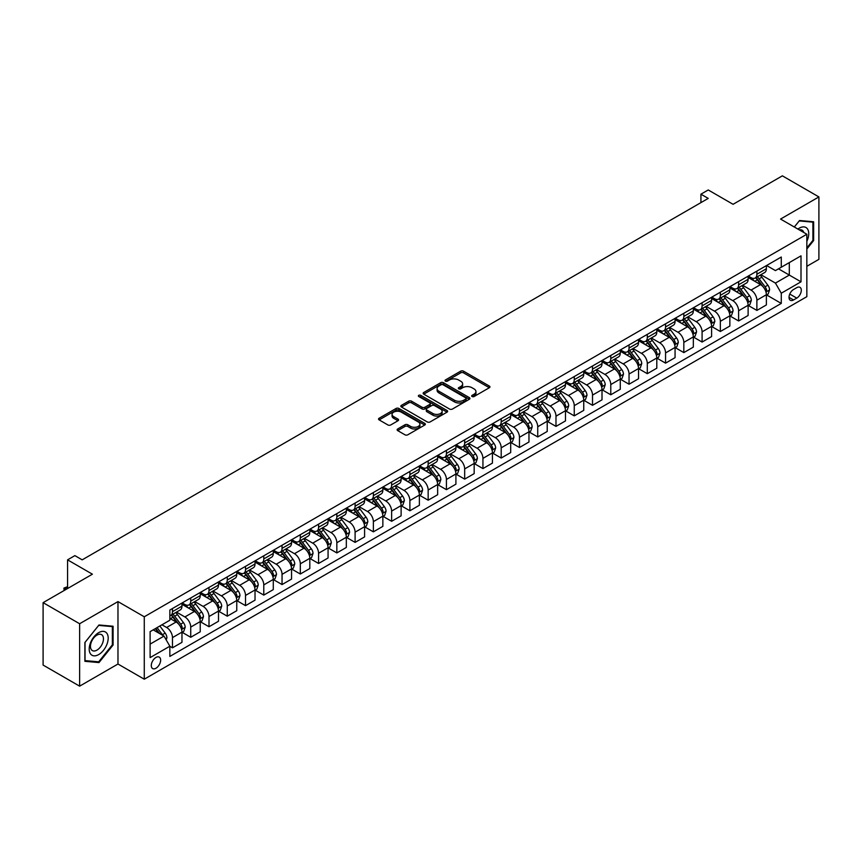<?xml version="1.0" encoding="UTF-8"?>
<svg xmlns="http://www.w3.org/2000/svg" width="862" height="862" viewBox="0 0 862 862"><rect width="100%" height="100%" fill="white"/><g stroke="black" fill="none" stroke-linecap="round" stroke-linejoin="round"><path stroke-width="1.29" d="M472.096 396.52A1.422 0.819 0 0 0 474.1 396.52L489.336 387.728A2.026 1.174 0 0 0 489.939 386.898A2.026 1.174 0 0 0 489.336 386.068L463.53 371.166A2.026 1.174 0 0 0 460.664 371.166L445.417 379.97A1.422 0.819 0 0 0 445.007 380.541A1.422 0.819 0 0 0 445.417 381.123A1.422 0.819 0 0 0 447.432 381.123L449.404 379.991A6.487 3.75 0 0 1 458.584 379.991L460.728 381.23A6.487 3.75 0 0 1 462.635 383.881A6.487 3.75 0 0 1 460.728 386.532L458.756 387.663A1.422 0.819 0 0 0 458.347 388.245A1.422 0.819 0 0 0 458.756 388.827A1.422 0.819 0 0 0 460.771 388.827L462.743 387.684A6.487 3.75 0 0 1 471.913 387.684L474.068 388.924A6.487 3.75 0 0 1 475.964 391.574A6.487 3.75 0 0 1 474.068 394.225L472.096 395.367A1.422 0.819 0 0 0 471.676 395.949A1.422 0.819 0 0 0 472.096 396.52L472.096 395.367M155.968 668.233A6.616 3.814 120 0 0 160.278 662.415A6.616 3.814 120 0 0 159.265 657.113A6.616 3.814 120 0 0 155.968 657.437A6.616 3.814 120 0 0 151.647 663.266A6.616 3.814 120 0 0 152.66 668.567A6.616 3.814 120 0 0 155.968 668.233M397.705 428.964A2.026 1.174 0 0 0 397.113 429.793A2.026 1.174 0 0 0 397.705 430.612L404.946 434.793A2.026 1.174 0 0 0 407.812 434.793L424.74 425.031A2.026 1.174 0 0 0 425.332 424.201A2.026 1.174 0 0 0 424.74 423.371L398.923 408.469A2.026 1.174 0 0 0 396.057 408.469L379.129 418.242A2.026 1.174 0 0 0 378.537 419.061A2.026 1.174 0 0 0 379.129 419.891L387.878 424.944A2.026 1.174 0 0 0 390.745 424.944L397.985 420.764A2.026 1.174 0 0 0 398.578 419.934A2.026 1.174 0 0 0 397.985 419.104L393.654 416.605A5.42 3.136 0 0 1 392.059 414.385A5.42 3.136 0 0 1 395.41 411.497A5.42 3.136 0 0 1 401.326 412.176L418.318 421.981A5.42 3.136 0 0 1 419.902 424.201A5.42 3.136 0 0 1 416.561 427.089A5.42 3.136 0 0 1 410.646 426.41L407.812 424.783A2.026 1.174 0 0 0 404.946 424.783L397.705 428.964L397.705 430.612L404.946 426.464L404.946 424.783M806.843 266.304L818.9 259.343L818.9 196.924L782.373 175.837L733.066 204.305L708.23 189.963L700.925 194.187L708.23 198.4L82.181 559.847L74.875 555.624L67.57 559.847L67.57 588.53M79.627 623.743L79.627 686.163L117.975 664.02L117.975 601.601L79.627 623.743L43.1 602.657L92.406 574.189L67.57 559.847M117.975 601.601L144.277 616.783L806.843 234.248L806.843 296.668L144.277 679.202L144.277 616.783M818.9 196.924L780.552 219.067L806.843 234.248M449.544 409.051A2.026 1.174 0 0 0 452.41 409.051L469.337 399.278A2.026 1.174 0 0 0 469.93 398.449A2.026 1.174 0 0 0 469.337 397.619L443.521 382.717A2.026 1.174 0 0 0 440.654 382.717L423.727 392.49A2.026 1.174 0 0 0 423.134 393.32A2.026 1.174 0 0 0 423.727 394.139L449.544 409.051M419.352 396.832A1.422 0.819 0 0 1 420.796 397.026L420.796 395.346L447.033 410.495A2.026 1.174 0 0 1 447.626 411.325A2.026 1.174 0 0 1 447.033 412.155L430.116 421.927A2.026 1.174 0 0 1 427.24 421.927L401.433 407.015L401.433 405.366A2.026 1.174 0 0 0 400.841 406.196A2.026 1.174 0 0 0 401.433 407.015M401.433 405.366L408.674 401.186A2.026 1.174 0 0 1 411.54 401.186L422.014 407.23A2.026 1.174 0 0 0 424.88 407.23L429.685 404.45A2.026 1.174 0 0 0 430.278 403.621A2.026 1.174 0 0 0 429.685 402.791L418.781 396.498A1.422 0.819 0 0 1 418.372 395.927A1.422 0.819 0 0 1 419.244 395.162A1.422 0.819 0 0 1 420.796 395.346M79.627 686.163L43.1 665.076L43.1 602.657M796.768 287.649L793.546 289.503A6.4 3.696 120 0 0 789.366 295.149A6.4 3.696 120 0 0 790.346 300.278A6.4 3.696 120 0 0 793.546 299.965L796.768 298.101A6.4 3.696 120 0 0 800.949 292.466A6.4 3.696 120 0 0 799.968 287.326A6.4 3.696 120 0 0 796.768 287.649M766.598 265.507L775.434 270.603L781.274 267.231L781.274 257.027L169.846 610.037L169.846 620.241L150.117 631.63L150.117 657.609L169.846 646.22L169.846 656.424L781.274 303.424L781.274 293.209L775.434 283.092L760.909 274.709M781.274 267.231L801.003 255.842L801.003 281.82L781.274 293.209M117.975 664.02L144.277 679.202M700.925 194.187L700.925 202.624M778.505 268.836L789.312 275.075L789.312 262.598L801.003 255.842M775.434 283.092L789.312 275.075L801.003 281.82M150.117 644.108L163.995 636.102L153.188 629.853M169.846 646.306L172.475 647.825L172.475 637.621A8.264 4.773 -120 0 0 166.625 627.493L161.948 624.799M172.475 647.825L181.968 642.341L181.968 632.137A8.264 4.773 -120 0 0 176.128 622.008L169.846 618.388M182.184 632.342L190.739 637.277L190.739 627.073A8.264 4.773 -120 0 0 184.888 616.955L176.505 612.106M190.739 637.277L200.232 631.803L200.232 621.588A8.264 4.773 -120 0 0 194.392 611.47L181.968 604.294M200.447 621.804L209.003 626.739L209.003 616.535A8.264 4.773 -120 0 0 203.152 606.406L194.758 601.568M209.003 626.739L218.495 621.254L218.495 611.05A8.264 4.773 -120 0 0 212.655 600.922L200.232 593.756M218.711 611.255L227.266 616.19L227.266 605.986A8.264 4.773 -120 0 0 221.415 595.868L213.022 591.02M227.266 616.19L236.759 610.705L236.759 600.502A8.264 4.773 -120 0 0 230.919 590.384L218.495 583.208M236.975 600.717L245.519 605.652L245.519 595.437A8.264 4.773 -120 0 0 239.679 585.32L231.285 580.471M245.519 605.652L255.023 600.167L255.023 589.964A8.264 4.773 -120 0 0 249.172 579.835L236.759 572.67M255.238 590.168L263.783 595.103L263.783 584.899A8.264 4.773 -120 0 0 257.943 574.782L249.549 569.933M263.783 595.103L273.286 589.619L273.286 579.415A8.264 4.773 -120 0 0 267.435 569.297L255.023 562.121M273.502 579.63L282.046 584.565L282.046 574.351A8.264 4.773 -120 0 0 276.206 564.233L267.813 559.384M282.046 584.565L291.55 579.081L291.55 568.877A8.264 4.773 -120 0 0 285.699 558.748L273.286 551.583M291.765 569.082L300.31 574.017L300.31 563.813A8.264 4.773 -120 0 0 294.47 553.684L286.076 548.846M300.31 574.017L309.814 568.532L309.814 558.328A8.264 4.773 -120 0 0 303.963 548.21L291.55 541.034M310.029 558.544L318.574 563.479L318.574 553.264A8.264 4.773 -120 0 0 312.734 543.146L304.34 538.297M318.574 563.479L328.066 557.994L328.066 547.779A8.264 4.773 -120 0 0 322.226 537.662L309.814 530.496M328.293 547.995L336.837 552.93L336.837 542.726A8.264 4.773 -120 0 0 330.997 532.597L322.603 527.76M336.837 552.93L346.33 547.445L346.33 537.241A8.264 4.773 -120 0 0 340.49 527.113L328.066 519.948M346.556 537.446L355.101 542.381L355.101 532.177A8.264 4.773 -120 0 0 349.261 522.06L340.867 517.211M355.101 542.381L364.594 536.907L364.594 526.693A8.264 4.773 -120 0 0 358.754 516.575L346.33 509.41M364.82 526.908L373.365 531.843L373.365 521.639A8.264 4.773 -120 0 0 367.514 511.511L359.131 506.673M373.365 531.843L382.857 526.359L382.857 516.155A8.264 4.773 -120 0 0 377.017 506.026L364.594 498.861M383.084 516.36L391.628 521.294L391.628 511.091A8.264 4.773 -120 0 0 385.777 500.973L377.394 496.124M391.628 521.294L401.121 515.81L401.121 505.606A8.264 4.773 -120 0 0 395.281 495.488L382.857 488.312M401.336 505.822L409.892 510.757L409.892 500.553A8.264 4.773 -120 0 0 404.041 490.424L395.658 485.586M409.892 510.757L419.385 505.272L419.385 495.068A8.264 4.773 -120 0 0 413.544 484.94L401.121 477.774M419.6 495.273L428.155 500.208L428.155 490.004A8.264 4.773 -120 0 0 422.305 479.886L413.911 475.037M428.155 500.208L437.648 494.723L437.648 484.519A8.264 4.773 -120 0 0 431.808 474.402L419.385 467.226M437.864 484.735L446.419 489.67L446.419 479.455A8.264 4.773 -120 0 0 440.568 469.337L432.174 464.489M446.419 489.67L455.912 484.185L455.912 473.981A8.264 4.773 -120 0 0 450.061 463.853L437.648 456.688M456.127 474.186L464.672 479.121L464.672 468.917A8.264 4.773 -120 0 0 458.832 458.789L450.438 453.951M464.672 479.121L474.175 473.637L474.175 463.433A8.264 4.773 -120 0 0 468.325 453.315L455.912 446.139M474.391 463.648L482.935 468.583L482.935 458.368A8.264 4.773 -120 0 0 477.095 448.251L468.702 443.402M482.935 468.583L492.439 463.099L492.439 452.884A8.264 4.773 -120 0 0 486.588 442.766L474.175 435.601M492.655 453.1L501.199 458.034L501.199 447.831A8.264 4.773 -120 0 0 495.359 437.702L486.965 432.864M501.199 458.034L510.703 452.55L510.703 442.346A8.264 4.773 -120 0 0 504.852 432.228L492.439 425.052M510.918 442.562L519.463 447.486L519.463 437.282A8.264 4.773 -120 0 0 513.623 427.164L505.229 422.315M519.463 447.486L528.966 442.012L528.966 431.797A8.264 4.773 -120 0 0 523.115 421.68L510.703 414.514M529.182 432.013L537.726 436.948L537.726 426.744A8.264 4.773 -120 0 0 531.886 416.615L523.493 411.777M537.726 436.948L547.219 431.463L547.219 421.259A8.264 4.773 -120 0 0 541.379 411.131L528.966 403.966M547.445 421.464L555.99 426.399L555.99 416.195A8.264 4.773 -120 0 0 550.15 406.077L541.756 401.229M555.99 426.399L565.483 420.925L565.483 410.711A8.264 4.773 -120 0 0 559.643 400.593L547.219 393.417M565.709 410.926L574.254 415.861L574.254 405.657A8.264 4.773 -120 0 0 568.414 395.529L560.02 390.691M574.254 415.861L583.746 410.377L583.746 400.173A8.264 4.773 -120 0 0 577.906 390.044L565.483 382.879M583.973 400.377L592.517 405.312L592.517 395.108A8.264 4.773 -120 0 0 586.666 384.991L578.283 380.142M592.517 405.312L602.01 399.828L602.01 389.624A8.264 4.773 -120 0 0 596.17 379.506L583.746 372.33M602.236 389.839L610.781 394.774L610.781 384.56A8.264 4.773 -120 0 0 604.93 374.442L596.547 369.593M610.781 394.774L620.274 389.29L620.274 379.086A8.264 4.773 -120 0 0 614.434 368.958L602.01 361.792M620.489 379.291L629.044 384.226L629.044 374.022A8.264 4.773 -120 0 0 623.194 363.904L614.811 359.055M629.044 384.226L638.537 378.741L638.537 368.537A8.264 4.773 -120 0 0 632.697 358.42L620.274 351.243M638.753 368.753L647.308 373.688L647.308 363.473A8.264 4.773 -120 0 0 641.457 353.355L633.064 348.507M647.308 373.688L656.801 368.203L656.801 357.999A8.264 4.773 -120 0 0 650.961 347.871L638.537 340.705M657.016 358.204L665.561 363.139L665.561 352.935A8.264 4.773 -120 0 0 659.721 342.807L651.327 337.969M665.561 363.139L675.065 357.655L675.065 347.451A8.264 4.773 -120 0 0 669.214 337.333L656.801 330.157M675.28 347.666L683.825 352.601L683.825 342.386A8.264 4.773 -120 0 0 677.985 332.269L669.591 327.42M683.825 352.601L693.328 347.117L693.328 336.902A8.264 4.773 -120 0 0 687.477 326.784L675.065 319.619M693.544 337.117L702.088 342.052L702.088 331.848A8.264 4.773 -120 0 0 696.248 321.72L687.854 316.882M702.088 342.052L711.592 336.568L711.592 326.364A8.264 4.773 -120 0 0 705.741 316.235L693.328 309.07M711.807 326.569L720.352 331.504L720.352 321.3A8.264 4.773 -120 0 0 714.512 311.182L706.118 306.333M720.352 331.504L729.855 326.03L729.855 315.815A8.264 4.773 -120 0 0 724.005 305.698L711.592 298.532M730.071 316.031L738.615 320.966L738.615 310.762A8.264 4.773 -120 0 0 732.775 300.633L724.382 295.795M738.615 320.966L748.119 315.481L748.119 305.277A8.264 4.773 -120 0 0 742.268 295.149L729.855 287.983M748.335 305.482L756.879 310.417L756.879 300.213A8.264 4.773 -120 0 0 751.039 290.095L742.645 285.247M756.879 310.417L766.372 304.932L766.372 294.729A8.264 4.773 -120 0 0 760.532 284.611L748.119 277.435M748.335 276.045L751.039 277.607A8.264 4.773 -120 0 0 755.166 278.017A8.264 4.773 -120 0 0 756.879 274.235L756.879 271.11M730.071 286.593L732.775 288.156A8.264 4.773 -120 0 0 736.902 288.565A8.264 4.773 -120 0 0 738.615 284.772L738.615 281.658M711.807 297.131L714.512 298.694A8.264 4.773 -120 0 0 718.639 299.103A8.264 4.773 -120 0 0 720.352 295.321L720.352 292.196M693.544 307.68L696.248 309.242A8.264 4.773 -120 0 0 700.375 309.652A8.264 4.773 -120 0 0 702.088 305.87L702.088 302.745M675.28 318.218L677.985 319.78A8.264 4.773 -120 0 0 682.122 320.19A8.264 4.773 -120 0 0 683.825 316.408L683.825 313.283M657.016 328.767L659.721 330.329A8.264 4.773 -120 0 0 663.859 330.739A8.264 4.773 -120 0 0 665.561 326.957L665.561 323.832M638.753 339.316L641.457 340.867A8.264 4.773 -120 0 0 645.595 341.277A8.264 4.773 -120 0 0 647.308 337.495L647.308 334.381M620.489 349.853L623.194 351.416A8.264 4.773 -120 0 0 627.331 351.825A8.264 4.773 -120 0 0 629.044 348.043L629.044 344.919M602.236 360.402L604.93 361.954A8.264 4.773 -120 0 0 609.068 362.363A8.264 4.773 -120 0 0 610.781 358.581L610.781 355.467M583.973 370.94L586.666 372.503A8.264 4.773 -120 0 0 590.804 372.912A8.264 4.773 -120 0 0 592.517 369.13L592.517 366.005M565.709 381.489L568.414 383.051A8.264 4.773 -120 0 0 572.54 383.461A8.264 4.773 -120 0 0 574.254 379.668L574.254 376.554M547.445 392.027L550.15 393.589A8.264 4.773 -120 0 0 554.277 393.999A8.264 4.773 -120 0 0 555.99 390.217L555.99 387.092M529.182 402.576L531.886 404.138A8.264 4.773 -120 0 0 536.013 404.547A8.264 4.773 -120 0 0 537.726 400.765L537.726 397.641M510.918 413.113L513.623 414.676A8.264 4.773 -120 0 0 517.75 415.085A8.264 4.773 -120 0 0 519.463 411.303L519.463 408.179M492.655 423.662L495.359 425.225A8.264 4.773 -120 0 0 499.486 425.634A8.264 4.773 -120 0 0 501.199 421.852L501.199 418.727M474.391 434.2L477.095 435.763A8.264 4.773 -120 0 0 481.222 436.172A8.264 4.773 -120 0 0 482.935 432.39L482.935 429.265M456.127 444.749L458.832 446.311A8.264 4.773 -120 0 0 462.969 446.721A8.264 4.773 -120 0 0 464.672 442.939L464.672 439.814M437.864 455.298L440.568 456.849A8.264 4.773 -120 0 0 444.706 457.259A8.264 4.773 -120 0 0 446.419 453.477L446.419 450.363M419.6 465.836L422.305 467.398A8.264 4.773 -120 0 0 426.442 467.807A8.264 4.773 -120 0 0 428.155 464.025L428.155 460.901M401.336 476.384L404.041 477.936A8.264 4.773 -120 0 0 408.179 478.345A8.264 4.773 -120 0 0 409.892 474.563L409.892 471.449M383.084 486.922L385.777 488.485A8.264 4.773 -120 0 0 389.915 488.894A8.264 4.773 -120 0 0 391.628 485.112L391.628 481.987M364.82 497.471L367.514 499.033A8.264 4.773 -120 0 0 371.651 499.443A8.264 4.773 -120 0 0 373.365 495.65L373.365 492.536M346.556 508.009L349.261 509.571A8.264 4.773 -120 0 0 353.388 509.981A8.264 4.773 -120 0 0 355.101 506.199L355.101 503.074M328.293 518.558L330.997 520.12A8.264 4.773 -120 0 0 335.124 520.529A8.264 4.773 -120 0 0 336.837 516.747L336.837 513.623M310.029 529.096L312.734 530.658A8.264 4.773 -120 0 0 316.86 531.067A8.264 4.773 -120 0 0 318.574 527.285L318.574 524.161M291.765 539.644L294.47 541.207A8.264 4.773 -120 0 0 298.597 541.616A8.264 4.773 -120 0 0 300.31 537.834L300.31 534.709M273.502 550.193L276.206 551.745A8.264 4.773 -120 0 0 280.333 552.154A8.264 4.773 -120 0 0 282.046 548.372L282.046 545.258M255.238 560.731L257.943 562.293A8.264 4.773 -120 0 0 262.07 562.703A8.264 4.773 -120 0 0 263.783 558.921L263.783 555.796M236.975 571.28L239.679 572.831A8.264 4.773 -120 0 0 243.817 573.241A8.264 4.773 -120 0 0 245.519 569.459L245.519 566.345M218.711 581.818L221.415 583.38A8.264 4.773 -120 0 0 225.553 583.789A8.264 4.773 -120 0 0 227.266 580.007L227.266 576.883M200.447 592.366L203.152 593.929A8.264 4.773 -120 0 0 207.289 594.338A8.264 4.773 -120 0 0 209.003 590.545L209.003 587.431M182.184 602.904L184.888 604.467A8.264 4.773 -120 0 0 189.026 604.876A8.264 4.773 -120 0 0 190.739 601.094L190.739 597.969M766.598 294.944L781.274 303.424M755.166 278.017L764.669 272.532A8.264 4.773 -120 0 0 766.372 268.75L766.372 265.625M736.902 288.565L746.406 283.081A8.264 4.773 -120 0 0 748.119 279.299L748.119 276.174M718.639 299.103L728.142 293.619A8.264 4.773 -120 0 0 729.855 289.837L729.855 286.712M700.375 309.652L709.879 304.167A8.264 4.773 -120 0 0 711.592 300.385L711.592 297.261M682.122 320.19L691.615 314.705A8.264 4.773 -120 0 0 693.328 310.923L693.328 307.809M663.859 330.739L673.351 325.254A8.264 4.773 -120 0 0 675.065 321.472L675.065 318.347M645.595 341.277L655.088 335.792A8.264 4.773 -120 0 0 656.801 332.01L656.801 328.896M627.331 351.825L636.824 346.341A8.264 4.773 -120 0 0 638.537 342.559L638.537 339.434M609.068 362.363L618.56 356.89A8.264 4.773 -120 0 0 620.274 353.097L620.274 349.983M590.804 372.912L600.297 367.427A8.264 4.773 -120 0 0 602.01 363.645L602.01 360.521M572.54 383.461L582.033 377.976A8.264 4.773 -120 0 0 583.746 374.194L583.746 371.069M554.277 393.999L563.77 388.514A8.264 4.773 -120 0 0 565.483 384.732L565.483 381.607M536.013 404.547L545.517 399.063A8.264 4.773 -120 0 0 547.219 395.281L547.219 392.156M517.75 415.085L527.253 409.601A8.264 4.773 -120 0 0 528.966 405.819L528.966 402.705M499.486 425.634L508.989 420.15A8.264 4.773 -120 0 0 510.703 416.368L510.703 413.243M481.222 436.172L490.726 430.688A8.264 4.773 -120 0 0 492.439 426.905L492.439 423.792M462.969 446.721L472.462 441.236A8.264 4.773 -120 0 0 474.175 437.454L474.175 434.329M444.706 457.259L454.199 451.785A8.264 4.773 -120 0 0 455.912 447.992L455.912 444.878M426.442 467.807L435.935 462.323A8.264 4.773 -120 0 0 437.648 458.541L437.648 455.416M408.179 478.345L417.671 472.872A8.264 4.773 -120 0 0 419.385 469.09L419.385 465.965M389.915 488.894L399.408 483.41A8.264 4.773 -120 0 0 401.121 479.628L401.121 476.503M371.651 499.443L381.144 493.958A8.264 4.773 -120 0 0 382.857 490.176L382.857 487.052M353.388 509.981L362.88 504.496A8.264 4.773 -120 0 0 364.594 500.714L364.594 497.589M335.124 520.529L344.628 515.045A8.264 4.773 -120 0 0 346.33 511.263L346.33 508.138M316.86 531.067L326.364 525.583A8.264 4.773 -120 0 0 328.066 521.801L328.066 518.687M298.597 541.616L308.1 536.132A8.264 4.773 -120 0 0 309.814 532.35L309.814 529.225M280.333 552.154L289.837 546.67A8.264 4.773 -120 0 0 291.55 542.888L291.55 539.774M262.07 562.703L271.573 557.218A8.264 4.773 -120 0 0 273.286 553.436L273.286 550.312M243.817 573.241L253.309 567.767A8.264 4.773 -120 0 0 255.023 563.974L255.023 560.86M225.553 583.789L235.046 578.305A8.264 4.773 -120 0 0 236.759 574.523L236.759 571.398M207.289 594.338L216.782 588.854A8.264 4.773 -120 0 0 218.495 585.072L218.495 581.947M189.026 604.876L198.519 599.392A8.264 4.773 -120 0 0 200.232 595.61L200.232 592.485M169.846 615.759A8.264 4.773 -120 0 0 170.762 615.425L180.255 609.94A8.264 4.773 -120 0 0 181.968 606.158L181.968 603.034M170.762 615.425A8.264 4.773 -120 0 0 172.475 611.643L172.475 608.518M163.995 636.102L169.846 646.22M806.843 249.021L813.642 240.573L813.642 221.771L799.537 220.51L794.311 227.018L799.246 220.931L812.909 222.148L812.909 240.369L806.843 247.911M84.885 661.316L98.979 662.576L113.084 645.035L113.084 626.232L98.979 624.982L84.885 642.513L84.885 661.316M812.909 240.153L813.642 240.573M112.351 644.614L113.084 645.035M97.492 661.714L98.979 662.576M472.667 396.725L474.068 395.917A6.487 3.75 0 0 0 475.964 393.266L475.964 391.574M462.635 383.881L462.635 385.562A6.487 3.75 0 0 1 460.728 388.212L459.327 389.021M489.314 387.738L463.53 372.858A2.026 1.174 0 0 0 460.664 372.858L445.988 381.327M469.305 399.289L443.521 384.409A2.026 1.174 0 0 0 440.654 384.409L423.759 394.16M465.749 399.031A1.422 0.819 0 0 0 466.17 398.449A1.422 0.819 0 0 0 465.749 397.867L443.09 384.786A1.422 0.819 0 0 0 441.085 384.786L439.006 385.993A6.487 3.75 0 0 0 437.099 388.643A6.487 3.75 0 0 0 439.006 391.283L454.489 400.227A6.487 3.75 0 0 0 463.67 400.227L465.749 399.031L465.749 400.711A1.422 0.819 0 0 0 466.17 400.14L466.17 398.449M437.099 388.643L437.099 390.324A6.487 3.75 0 0 0 439.006 392.975L439.006 391.283M465.749 400.711L463.67 401.918A6.487 3.75 0 0 1 454.489 401.918L439.006 392.975M401.455 407.036L408.674 402.866L408.674 401.186M430.278 403.621L430.278 405.312A2.026 1.174 0 0 1 429.685 406.142L424.88 408.911A2.026 1.174 0 0 1 422.014 408.911L411.54 402.866A2.026 1.174 0 0 0 408.674 402.866M420.796 397.026L447.012 412.165M432.875 413.501A5.42 3.136 0 0 0 438.79 414.18A5.42 3.136 0 0 0 442.131 411.282A5.42 3.136 0 0 0 440.547 409.073L434.556 405.614A2.026 1.174 0 0 0 431.69 405.614L426.884 408.383A2.026 1.174 0 0 0 426.291 409.213A2.026 1.174 0 0 0 426.884 410.043L432.875 413.501L432.875 415.182A5.42 3.136 0 0 0 438.79 415.861A5.42 3.136 0 0 0 442.131 412.973L442.131 411.282M426.291 409.213L426.291 410.905A2.026 1.174 0 0 0 426.884 411.724L426.884 410.043M432.875 415.182L426.884 411.724M419.902 424.201L419.902 425.882A5.42 3.136 0 0 1 416.561 428.78A5.42 3.136 0 0 1 410.646 428.102L407.812 426.464A2.026 1.174 0 0 0 404.946 426.464M392.059 414.385L392.059 416.077A5.42 3.136 0 0 0 393.654 418.285L393.654 416.605M397.985 419.104L397.985 420.764L393.654 418.285M424.707 425.041L398.923 410.15A2.026 1.174 0 0 0 396.057 410.15L379.161 419.913M766.372 295.073L768.128 294.061L769.594 289.837A5.474 3.157 -120 0 0 767.848 285.171L761.868 277.208A15.807 9.126 -120 0 0 760.144 275.14M754.207 280.958A15.807 9.126 -120 0 0 750.974 277.575M765.876 291.712L766.63 290.074A5.474 3.157 -120 0 0 765.068 286.777L759.099 278.814A15.807 9.126 -120 0 0 757.375 276.745M755.899 277.596A13.124 7.575 60 0 1 758.054 280.042L763.107 286.787M755.618 277.758A15.807 9.126 60 0 1 757.342 279.827L761.308 285.117M748.119 305.611L749.865 304.598L751.33 300.385A5.474 3.157 -120 0 0 749.584 295.72L743.615 287.746A15.807 9.126 -120 0 0 741.88 285.688M735.943 291.507A15.807 9.126 -120 0 0 732.711 288.113M747.613 302.26L748.367 300.612A5.474 3.157 -120 0 0 746.804 297.325L740.835 289.352A15.807 9.126 -120 0 0 739.111 287.283M737.635 288.134A13.124 7.575 60 0 1 739.79 290.591L744.843 297.325M737.355 288.296A15.807 9.126 60 0 1 739.079 290.365L743.055 295.666M729.855 316.16L731.601 315.147L733.066 310.923A5.474 3.157 -120 0 0 731.321 306.269L725.351 298.295A15.807 9.126 -120 0 0 723.627 296.226M717.69 302.045A15.807 9.126 -120 0 0 714.447 298.661M729.349 312.798L730.114 311.16A5.474 3.157 -120 0 0 728.541 307.863L722.572 299.901A15.807 9.126 -120 0 0 720.847 297.832M719.371 298.683A13.124 7.575 60 0 1 721.526 301.129L726.58 307.874M719.091 298.845A15.807 9.126 60 0 1 720.815 300.913L724.791 306.204M711.592 326.698L713.337 325.685L714.803 321.472A5.474 3.157 -120 0 0 713.057 316.807L707.088 308.844A15.807 9.126 -120 0 0 705.364 306.775M699.427 312.594A15.807 9.126 -120 0 0 696.184 309.199M711.085 323.347L711.85 321.698A5.474 3.157 -120 0 0 710.277 318.412L704.308 310.439A15.807 9.126 -120 0 0 702.584 308.38M701.118 309.221A13.124 7.575 60 0 1 703.263 311.678L708.316 318.412M700.828 309.393A15.807 9.126 60 0 1 702.552 311.451L706.528 316.753M693.328 337.247L695.074 336.234L696.539 332.01A5.474 3.157 -120 0 0 694.794 327.355L688.824 319.382A15.807 9.126 -120 0 0 687.1 317.313M681.163 323.131A15.807 9.126 -120 0 0 677.92 319.748M692.822 333.896L693.587 332.247A5.474 3.157 -120 0 0 692.014 328.95L686.044 320.987A15.807 9.126 -120 0 0 684.32 318.918M682.855 319.77A13.124 7.575 60 0 1 684.999 322.216L690.053 328.961M682.564 319.931A15.807 9.126 60 0 1 684.288 322L688.264 327.291M806.843 241.338A13.426 7.758 120 0 0 807.478 228.915A13.426 7.758 120 0 0 797.889 229.076M803.772 232.471A9.191 5.312 120 0 0 803.147 231.145A9.191 5.312 120 0 0 802.113 230.186A9.191 5.312 120 0 0 799.3 229.895M812.004 221.631L812.909 222.148M98.688 632.643A13.426 7.758 120 0 0 89.195 649.086A13.426 7.758 120 0 0 98.688 654.57A13.426 7.758 120 0 0 108.192 638.128A13.426 7.758 120 0 0 98.688 632.643M96.964 635.1A9.191 5.312 120 0 0 90.952 643.203A9.191 5.312 120 0 0 92.363 650.573A9.191 5.312 120 0 0 96.964 650.12A9.191 5.312 120 0 0 102.966 642.018A9.191 5.312 120 0 0 101.554 634.647A9.191 5.312 120 0 0 96.964 635.1M112.351 644.83L98.688 661.822L85.036 660.604L85.036 642.384L98.688 625.392L112.351 626.609L112.351 644.83M111.446 626.092L112.351 626.609M675.065 347.785L676.821 346.772L678.275 342.559A5.474 3.157 -120 0 0 676.53 337.893L670.561 329.93A15.807 9.126 -120 0 0 668.837 327.862M662.9 333.68A15.807 9.126 -120 0 0 659.667 330.297M674.569 344.434L675.323 342.796A5.474 3.157 -120 0 0 673.75 339.499L667.781 331.525A15.807 9.126 -120 0 0 666.057 329.467M664.591 330.308A13.124 7.575 60 0 1 666.746 332.764L671.789 339.509M664.3 330.48A15.807 9.126 60 0 1 666.035 332.538L670 337.839M656.801 358.333L658.557 357.321L660.012 353.097A5.474 3.157 -120 0 0 658.266 348.442L652.297 340.468A15.807 9.126 -120 0 0 650.573 338.4M644.636 344.218A15.807 9.126 -120 0 0 641.403 340.835M656.305 354.982L657.059 353.334A5.474 3.157 -120 0 0 655.486 350.037L649.517 342.074A15.807 9.126 -120 0 0 647.793 340.005M646.328 340.856A13.124 7.575 60 0 1 648.483 343.302L653.536 350.047M646.047 341.018A15.807 9.126 60 0 1 647.771 343.087L651.737 348.388M638.537 368.871L640.294 367.858L641.748 363.645A5.474 3.157 -120 0 0 640.003 358.98L634.033 351.017A15.807 9.126 -120 0 0 632.309 348.948M626.372 354.767A15.807 9.126 -120 0 0 623.14 351.384M638.042 365.52L638.796 363.883A5.474 3.157 -120 0 0 637.223 360.585L631.253 352.612A15.807 9.126 -120 0 0 629.529 350.554M628.064 351.405A13.124 7.575 60 0 1 630.219 353.851L635.272 360.596M627.784 351.567A15.807 9.126 60 0 1 629.508 353.625L633.473 358.926M620.274 379.42L622.03 378.407L623.485 374.194A5.474 3.157 -120 0 0 621.739 369.529L615.77 361.555A15.807 9.126 -120 0 0 614.046 359.497M608.109 365.316A15.807 9.126 -120 0 0 604.876 361.921M619.778 376.069L620.532 374.42A5.474 3.157 -120 0 0 618.97 371.134L613.001 363.161A15.807 9.126 -120 0 0 611.266 361.092M609.8 361.943A13.124 7.575 60 0 1 611.955 364.389L617.009 371.134M609.52 362.105A15.807 9.126 60 0 1 611.244 364.173L615.209 369.475M602.01 389.969L603.766 388.956L605.221 384.732A5.474 3.157 -120 0 0 603.475 380.067L597.506 372.104A15.807 9.126 -120 0 0 595.782 370.035M589.845 375.854A15.807 9.126 -120 0 0 586.613 372.47M601.514 386.607L602.269 384.969A5.474 3.157 -120 0 0 600.706 381.672L594.737 373.709A15.807 9.126 -120 0 0 593.013 371.641M591.537 372.492A13.124 7.575 60 0 1 593.692 374.938L598.745 381.683M591.257 372.653A15.807 9.126 60 0 1 592.981 374.722L596.946 380.013M583.746 400.507L585.503 399.494L586.968 395.281A5.474 3.157 -120 0 0 585.212 390.615L579.242 382.642A15.807 9.126 -120 0 0 577.518 380.584M571.581 386.402A15.807 9.126 -120 0 0 568.349 383.008M583.251 397.156L584.005 395.507A5.474 3.157 -120 0 0 582.443 392.221L576.473 384.247A15.807 9.126 -120 0 0 574.749 382.178M573.273 383.03A13.124 7.575 60 0 1 575.428 385.476L580.482 392.221M572.993 383.191A15.807 9.126 60 0 1 574.717 385.26L578.682 390.561M565.483 411.055L567.239 410.043L568.704 405.819A5.474 3.157 -120 0 0 566.948 401.153L560.979 393.191A15.807 9.126 -120 0 0 559.255 391.122M553.318 396.94A15.807 9.126 -120 0 0 550.085 393.557M564.987 407.694L565.741 406.056A5.474 3.157 -120 0 0 564.179 402.759L558.21 394.796A15.807 9.126 -120 0 0 556.486 392.727M555.009 393.578A13.124 7.575 60 0 1 557.164 396.024L562.218 402.769M554.729 393.74A15.807 9.126 60 0 1 556.453 395.809L560.419 401.099M547.219 421.593L548.975 420.581L550.441 416.368A5.474 3.157 -120 0 0 548.695 411.702L542.715 403.728A15.807 9.126 -120 0 0 540.991 401.67M535.054 407.489A15.807 9.126 -120 0 0 531.822 404.095M546.723 418.242L547.478 416.594A5.474 3.157 -120 0 0 545.915 413.307L539.946 405.334A15.807 9.126 -120 0 0 538.222 403.276M536.746 404.116A13.124 7.575 60 0 1 538.901 406.573L543.954 413.307M536.466 404.278A15.807 9.126 60 0 1 538.19 406.347L542.155 411.648M528.966 432.142L530.712 431.129L532.177 426.905A5.474 3.157 -120 0 0 530.432 422.251L524.462 414.277A15.807 9.126 -120 0 0 522.738 412.208M516.801 418.027A15.807 9.126 -120 0 0 513.558 414.644M528.46 428.78L529.214 427.143A5.474 3.157 -120 0 0 527.652 423.845L521.682 415.883A15.807 9.126 -120 0 0 519.958 413.814M518.482 414.665A13.124 7.575 60 0 1 520.637 417.111L525.691 423.856M518.202 414.827A15.807 9.126 60 0 1 519.926 416.896L523.902 422.186M510.703 442.68L512.448 441.667L513.914 437.454A5.474 3.157 -120 0 0 512.168 432.789L506.199 424.826A15.807 9.126 -120 0 0 504.475 422.757M498.538 428.576A15.807 9.126 -120 0 0 495.294 425.192M510.196 439.329L510.961 437.691A5.474 3.157 -120 0 0 509.388 434.394L503.419 426.421A15.807 9.126 -120 0 0 501.695 424.363M500.219 425.203A13.124 7.575 60 0 1 502.374 427.66L507.427 434.405M499.938 425.375A15.807 9.126 60 0 1 501.662 427.433L505.638 432.735M492.439 453.229L494.185 452.216L495.65 447.992A5.474 3.157 -120 0 0 493.904 443.337L487.935 435.364A15.807 9.126 -120 0 0 486.211 433.295M480.274 439.114A15.807 9.126 -120 0 0 477.031 435.73M491.933 449.878L492.698 448.229A5.474 3.157 -120 0 0 491.124 444.932L485.155 436.969A15.807 9.126 -120 0 0 483.431 434.901M481.966 435.752A13.124 7.575 60 0 1 484.11 438.198L489.163 444.943M481.675 435.913A15.807 9.126 60 0 1 483.399 437.982L487.375 443.273M474.175 463.767L475.921 462.754L477.386 458.541A5.474 3.157 -120 0 0 475.641 453.875L469.671 445.913A15.807 9.126 -120 0 0 467.947 443.844M462.01 449.662A15.807 9.126 -120 0 0 458.767 446.279M473.669 460.416L474.434 458.778A5.474 3.157 -120 0 0 472.861 455.481L466.892 447.507A15.807 9.126 -120 0 0 465.168 445.449M463.702 446.3A13.124 7.575 60 0 1 465.857 448.746L470.9 455.492M463.411 446.462A15.807 9.126 60 0 1 465.135 448.52L469.111 453.821M455.912 474.315L457.668 473.303L459.123 469.09A5.474 3.157 -120 0 0 457.377 464.424L451.408 456.451A15.807 9.126 -120 0 0 449.684 454.393M443.747 460.2A15.807 9.126 -120 0 0 440.514 456.817M455.416 470.964L456.17 469.316A5.474 3.157 -120 0 0 454.597 466.03L448.628 458.056A15.807 9.126 -120 0 0 446.904 455.987M445.438 456.838A13.124 7.575 60 0 1 447.593 459.284L452.636 466.03M445.158 457A15.807 9.126 60 0 1 446.882 459.069L450.848 464.37M437.648 484.853L439.404 483.851L440.859 479.628A5.474 3.157 -120 0 0 439.114 474.962L433.144 466.999A15.807 9.126 -120 0 0 431.42 464.93M425.483 470.749A15.807 9.126 -120 0 0 422.251 467.366M437.153 481.502L437.907 479.865A5.474 3.157 -120 0 0 436.334 476.567L430.364 468.605A15.807 9.126 -120 0 0 428.64 466.536M427.175 467.387A13.124 7.575 60 0 1 429.33 469.833L434.383 476.578M426.895 467.549A15.807 9.126 60 0 1 428.619 469.607L432.584 474.908M419.385 495.402L421.141 494.389L422.595 490.176A5.474 3.157 -120 0 0 420.85 485.511L414.881 477.537A15.807 9.126 -120 0 0 413.157 475.479M407.22 481.298A15.807 9.126 -120 0 0 403.987 477.904M418.889 492.051L419.643 490.403A5.474 3.157 -120 0 0 418.07 487.116L412.101 479.143A15.807 9.126 -120 0 0 410.377 477.074M408.911 477.925A13.124 7.575 60 0 1 411.066 480.371L416.12 487.116M408.631 478.087A15.807 9.126 60 0 1 410.355 480.156L414.32 485.457M401.121 505.951L402.877 504.938L404.332 500.714A5.474 3.157 -120 0 0 402.586 496.049L396.617 488.086A15.807 9.126 -120 0 0 394.893 486.017M388.956 491.836A15.807 9.126 -120 0 0 385.723 488.452M400.625 502.589L401.38 500.951A5.474 3.157 -120 0 0 399.817 497.654L393.848 489.691A15.807 9.126 -120 0 0 392.113 487.623M390.648 488.474A13.124 7.575 60 0 1 392.803 490.92L397.856 497.665M390.367 488.635A15.807 9.126 60 0 1 392.091 490.704L396.057 495.995M382.857 516.489L384.614 515.476L386.068 511.263A5.474 3.157 -120 0 0 384.323 506.597L378.353 498.624A15.807 9.126 -120 0 0 376.629 496.566M370.692 502.384A15.807 9.126 -120 0 0 367.46 498.99M382.362 513.138L383.116 511.489A5.474 3.157 -120 0 0 381.554 508.203L375.584 500.229A15.807 9.126 -120 0 0 373.86 498.161M372.384 499.012A13.124 7.575 60 0 1 374.539 501.468L379.592 508.203M372.104 499.173A15.807 9.126 60 0 1 373.828 501.242L377.793 506.544M364.594 527.038L366.35 526.025L367.815 521.801A5.474 3.157 -120 0 0 366.059 517.146L360.09 509.173A15.807 9.126 -120 0 0 358.366 507.104M352.429 512.922A15.807 9.126 -120 0 0 349.196 509.539M364.098 523.676L364.852 522.038A5.474 3.157 -120 0 0 363.29 518.741L357.321 510.778A15.807 9.126 -120 0 0 355.597 508.709M354.12 509.561A13.124 7.575 60 0 1 356.275 512.006L361.329 518.752M353.84 509.722A15.807 9.126 60 0 1 355.564 511.791L359.529 517.081M346.33 537.576L348.086 536.563L349.552 532.35A5.474 3.157 -120 0 0 347.795 527.684L341.826 519.721A15.807 9.126 -120 0 0 340.102 517.653M334.165 523.471A15.807 9.126 -120 0 0 330.933 520.077M345.834 534.224L346.589 532.576A5.474 3.157 -120 0 0 345.026 529.29L339.057 521.316A15.807 9.126 -120 0 0 337.333 519.258M335.857 520.098A13.124 7.575 60 0 1 338.012 522.555L343.065 529.29M335.577 520.271A15.807 9.126 60 0 1 337.301 522.329L341.266 527.63M328.066 548.124L329.823 547.111L331.288 542.888A5.474 3.157 -120 0 0 329.543 538.233L323.573 530.259A15.807 9.126 -120 0 0 321.838 528.19M315.901 534.009A15.807 9.126 -120 0 0 312.669 530.626M327.571 544.773L328.325 543.125A5.474 3.157 -120 0 0 326.763 539.827L320.793 531.865A15.807 9.126 -120 0 0 319.069 529.796M317.593 530.647A13.124 7.575 60 0 1 319.748 533.093L324.802 539.838M317.313 530.809A15.807 9.126 60 0 1 319.037 532.878L323.013 538.168M309.814 558.662L311.559 557.649L313.025 553.436A5.474 3.157 -120 0 0 311.279 548.771L305.31 540.808A15.807 9.126 -120 0 0 303.586 538.739M297.649 544.558A15.807 9.126 -120 0 0 294.405 541.174M309.307 555.311L310.061 553.673A5.474 3.157 -120 0 0 308.499 550.376L302.53 542.403A15.807 9.126 -120 0 0 300.806 540.345M299.329 541.185A13.124 7.575 60 0 1 301.484 543.642L306.538 550.387M299.049 541.358A15.807 9.126 60 0 1 300.773 543.416L304.749 548.717M291.55 569.211L293.295 568.198L294.761 563.974A5.474 3.157 -120 0 0 293.015 559.319L287.046 551.346A15.807 9.126 -120 0 0 285.322 549.277M279.385 555.096A15.807 9.126 -120 0 0 276.142 551.712M291.044 565.86L291.809 564.211A5.474 3.157 -120 0 0 290.235 560.914L284.266 552.951A15.807 9.126 -120 0 0 282.542 550.883M281.066 551.734A13.124 7.575 60 0 1 283.221 554.18L288.274 560.925M280.786 551.895A15.807 9.126 60 0 1 282.51 553.964L286.486 559.266M273.286 579.749L275.032 578.736L276.497 574.523A5.474 3.157 -120 0 0 274.752 569.857L268.782 561.895A15.807 9.126 -120 0 0 267.058 559.826M261.121 565.644A15.807 9.126 -120 0 0 257.878 562.261M272.78 576.398L273.545 574.76A5.474 3.157 -120 0 0 271.972 571.463L266.002 563.489A15.807 9.126 -120 0 0 264.278 561.431M262.813 562.283A13.124 7.575 60 0 1 264.957 564.729L270.011 571.474M262.522 562.444A15.807 9.126 60 0 1 264.246 564.502L268.222 569.804M255.023 590.298L256.779 589.285L258.234 585.072A5.474 3.157 -120 0 0 256.488 580.406L250.519 572.433A15.807 9.126 -120 0 0 248.795 570.375M242.858 576.193A15.807 9.126 -120 0 0 239.614 572.799M254.516 586.947L255.281 585.298A5.474 3.157 -120 0 0 253.708 582.012L247.739 574.038A15.807 9.126 -120 0 0 246.015 571.969M244.549 572.821A13.124 7.575 60 0 1 246.704 575.266L251.747 582.012M244.258 572.982A15.807 9.126 60 0 1 245.993 575.051L249.958 580.352M236.759 600.846L238.515 599.833L239.97 595.61A5.474 3.157 -120 0 0 238.224 590.944L232.255 582.981A15.807 9.126 -120 0 0 230.531 580.913M224.594 586.731A15.807 9.126 -120 0 0 221.362 583.348M236.263 597.485L237.018 595.847A5.474 3.157 -120 0 0 235.445 592.55L229.475 584.587A15.807 9.126 -120 0 0 227.751 582.518M226.286 583.369A13.124 7.575 60 0 1 228.441 585.815L233.483 592.56M226.006 583.531A15.807 9.126 60 0 1 227.73 585.6L231.695 590.89M218.495 611.384L220.252 610.371L221.706 606.158A5.474 3.157 -120 0 0 219.961 601.493L213.991 593.519A15.807 9.126 -120 0 0 212.267 591.461M206.33 597.28A15.807 9.126 -120 0 0 203.098 593.886M218 608.033L218.754 606.385A5.474 3.157 -120 0 0 217.181 603.098L211.212 595.125A15.807 9.126 -120 0 0 209.488 593.056M208.022 593.907A13.124 7.575 60 0 1 210.177 596.353L215.231 603.098M207.742 594.069A15.807 9.126 60 0 1 209.466 596.138L213.431 601.439M200.232 621.933L201.988 620.92L203.443 616.696A5.474 3.157 -120 0 0 201.697 612.042L195.728 604.068A15.807 9.126 -120 0 0 194.004 601.999M188.067 607.818A15.807 9.126 -120 0 0 184.834 604.434M199.736 618.571L200.49 616.933A5.474 3.157 -120 0 0 198.928 613.636L192.948 605.674A15.807 9.126 -120 0 0 191.224 603.605M189.759 604.456A13.124 7.575 60 0 1 191.914 606.902L196.967 613.647M189.478 604.618A15.807 9.126 60 0 1 191.202 606.686L195.168 611.977M181.968 632.471L183.725 631.458L185.179 627.245A5.474 3.157 -120 0 0 183.434 622.579L177.464 614.606A15.807 9.126 -120 0 0 175.74 612.548M181.473 629.12L182.227 627.471A5.474 3.157 -120 0 0 180.664 624.185L174.695 616.211A15.807 9.126 -120 0 0 172.96 614.153M171.495 614.994A13.124 7.575 60 0 1 173.65 617.451L178.703 624.185M171.215 615.156A15.807 9.126 60 0 1 172.939 617.224L176.904 622.526M166.194 639.895L166.916 637.783A5.474 3.157 -120 0 0 165.17 633.128L159.847 626.017M162.896 635.466A5.474 3.157 -120 0 0 162.401 634.723L157.067 627.611M155.699 628.409L159.524 633.516M155.322 628.624L158.565 632.967M67.57 586.925L64.725 588.563L66.115 589.371M64.111 590.524L63.917 588.099L67.57 586.677M63.917 588.099L64.725 588.563L64.725 590.168M166.625 627.493L176.128 622.008M184.888 616.955L194.392 611.47M203.152 606.406L212.655 600.922M221.415 595.868L230.919 590.384M239.679 585.32L249.172 579.835M257.943 574.782L267.435 569.297M276.206 564.233L285.699 558.748M294.47 553.684L303.963 548.21M312.734 543.146L322.226 537.662M330.997 532.597L340.49 527.113M349.261 522.06L358.754 516.575M367.514 511.511L377.017 506.026M385.777 500.973L395.281 495.488M404.041 490.424L413.544 484.94M422.305 479.886L431.808 474.402M440.568 469.337L450.061 463.853M458.832 458.789L468.325 453.315M477.095 448.251L486.588 442.766M495.359 437.702L504.852 432.228M513.623 427.164L523.115 421.68M531.886 416.615L541.379 411.131M550.15 406.077L559.643 400.593M568.414 395.529L577.906 390.044M586.666 384.991L596.17 379.506M604.93 374.442L614.434 368.958M623.194 363.904L632.697 358.42M641.457 353.355L650.961 347.871M659.721 342.807L669.214 337.333M677.985 332.269L687.477 326.784M696.248 321.72L705.741 316.235M714.512 311.182L724.005 305.698M732.775 300.633L742.268 295.149M751.039 290.095L760.532 284.611M756.879 274.235L766.372 268.75M756.879 300.213L766.372 294.729M738.615 310.762L748.119 305.277M738.615 284.772L748.119 279.299M720.352 321.3L729.855 315.815M720.352 295.321L729.855 289.837M702.088 331.848L711.592 326.364M702.088 305.87L711.592 300.385M683.825 342.386L693.328 336.902M683.825 316.408L693.328 310.923M665.561 352.935L675.065 347.451M665.561 326.957L675.065 321.472M647.308 363.473L656.801 357.999M647.308 337.495L656.801 332.01M629.044 374.022L638.537 368.537M629.044 348.043L638.537 342.559M610.781 384.56L620.274 379.086M610.781 358.581L620.274 353.097M592.517 395.108L602.01 389.624M592.517 369.13L602.01 363.645M574.254 405.657L583.746 400.173M574.254 379.668L583.746 374.194M555.99 416.195L565.483 410.711M555.99 390.217L565.483 384.732M537.726 426.744L547.219 421.259M537.726 400.765L547.219 395.281M519.463 437.282L528.966 431.797M519.463 411.303L528.966 405.819M501.199 447.831L510.703 442.346M501.199 421.852L510.703 416.368M482.935 458.368L492.439 452.884M482.935 432.39L492.439 426.905M464.672 468.917L474.175 463.433M464.672 442.939L474.175 437.454M446.419 479.455L455.912 473.981M446.419 453.477L455.912 447.992M428.155 490.004L437.648 484.519M428.155 464.025L437.648 458.541M409.892 500.553L419.385 495.068M409.892 474.563L419.385 469.09M391.628 511.091L401.121 505.606M391.628 485.112L401.121 479.628M373.365 521.639L382.857 516.155M373.365 495.65L382.857 490.176M355.101 532.177L364.594 526.693M355.101 506.199L364.594 500.714M336.837 542.726L346.33 537.241M336.837 516.747L346.33 511.263M318.574 553.264L328.066 547.779M318.574 527.285L328.066 521.801M300.31 563.813L309.814 558.328M300.31 537.834L309.814 532.35M282.046 574.351L291.55 568.877M282.046 548.372L291.55 542.888M263.783 584.899L273.286 579.415M263.783 558.921L273.286 553.436M245.519 595.437L255.023 589.964M245.519 569.459L255.023 563.974M227.266 605.986L236.759 600.502M227.266 580.007L236.759 574.523M209.003 616.535L218.495 611.05M209.003 590.545L218.495 585.072M190.739 627.073L200.232 621.588M190.739 601.094L200.232 595.61M172.475 637.621L181.968 632.137M172.475 611.643L181.968 606.158M789.764 294.061L796.768 298.101M789.021 297.347L793.546 299.965M474.068 395.917L474.068 394.225M458.756 388.827L458.756 387.663M460.728 388.212L460.728 386.532M445.417 381.123L445.417 379.97M460.664 372.858L460.664 371.166M463.53 372.858L463.53 371.166M489.336 387.728L489.336 386.068M423.727 394.139L423.727 392.49M440.654 384.409L440.654 382.717M443.521 384.409L443.521 382.717M469.337 399.278L469.337 397.619M454.489 401.918L454.489 400.227M463.67 401.918L463.67 400.227M411.54 402.866L411.54 401.186M422.014 408.911L422.014 407.23M424.88 408.911L424.88 407.23M429.685 406.142L429.685 404.45M447.033 412.155L447.033 410.495M407.812 426.464L407.812 424.783M410.646 428.102L410.646 426.41M379.129 419.891L379.129 418.242M396.057 410.15L396.057 408.469M398.923 410.15L398.923 408.469M424.74 425.031L424.74 423.371M765.962 292.013L769.55 289.944M759.099 278.814L761.868 277.208M754.789 281.292L757.342 279.827M765.068 286.777L767.848 285.171M764.637 288.921L766.63 290.074M747.71 302.562L751.287 300.493M740.835 289.352L743.615 287.746M736.525 291.841L739.079 290.365M746.804 297.325L749.584 295.72M746.373 299.459L748.367 300.612M729.446 313.1L733.034 311.031M722.572 299.901L725.351 298.295M718.272 302.379L720.815 300.913M728.541 307.863L731.321 306.269M728.11 310.008L730.114 311.16M711.182 323.649L714.77 321.58M704.308 310.439L707.088 308.844M700.009 312.928L702.552 311.451M710.277 318.412L713.057 316.807M709.846 320.545L711.85 321.698M692.919 334.187L696.507 332.118M686.044 320.987L688.824 319.382M681.745 323.465L684.288 322M692.014 328.95L694.794 327.355M691.583 331.094L693.587 332.247M674.655 344.735L678.243 342.667M667.781 331.525L670.561 329.93M663.481 334.014L666.035 332.538M673.75 339.499L676.53 337.893M673.319 341.632L675.323 342.796M656.391 355.273L659.98 353.204M649.517 342.074L652.297 340.468M645.218 344.563L647.771 343.087M655.486 350.037L658.266 348.442M655.055 352.181L657.059 353.334M638.128 365.822L641.716 363.753M631.253 352.612L634.033 351.017M626.954 355.101L629.508 353.625M637.223 360.585L640.003 358.98M636.792 362.719L638.796 363.883M619.864 376.371L623.452 374.291M613.001 363.161L615.77 361.555M608.691 365.65L611.244 364.173M618.97 371.134L621.739 369.529M618.528 373.268L620.532 374.42M601.601 386.909L605.189 384.84M594.737 373.709L597.506 372.104M590.427 376.188L592.981 374.722M600.706 381.672L603.475 380.067M600.264 383.816L602.269 384.969M583.337 397.457L586.925 395.378M576.473 384.247L579.242 382.642M572.163 386.736L574.717 385.26M582.443 392.221L585.212 390.615M582.001 394.354L584.005 395.507M565.073 407.995L568.661 405.927M558.21 394.796L560.979 393.191M553.9 397.274L556.453 395.809M564.179 402.759L566.948 401.153M563.748 404.903L565.741 406.056M546.81 418.544L550.398 416.475M539.946 405.334L542.715 403.728M535.636 407.823L538.19 406.347M545.915 413.307L548.695 411.702M545.484 415.441L547.478 416.594M528.557 429.082L532.134 427.013M521.682 415.883L524.462 414.277M517.372 418.361L519.926 416.896M527.652 423.845L530.432 422.251M527.221 425.99L529.214 427.143M510.293 439.631L513.881 437.562M503.419 426.421L506.199 424.826M499.12 428.91L501.662 427.433M509.388 434.394L512.168 432.789M508.957 436.528L510.961 437.691M492.03 450.169L495.618 448.1M485.155 436.969L487.935 435.364M480.856 439.458L483.399 437.982M491.124 444.932L493.904 443.337M490.693 447.076L492.698 448.229M473.766 460.717L477.354 458.649M466.892 447.507L469.671 445.913M462.592 449.996L465.135 448.52M472.861 455.481L475.641 453.875M472.43 457.614L474.434 458.778M455.502 471.266L459.09 469.187M448.628 458.056L451.408 456.451M444.329 460.545L446.882 459.069M454.597 466.03L457.377 464.424M454.166 468.163L456.17 469.316M437.239 481.804L440.827 479.735M430.364 468.605L433.144 466.999M426.065 471.083L428.619 469.607M436.334 476.567L439.114 474.962M435.903 478.712L437.907 479.865M418.975 492.353L422.563 490.273M412.101 479.143L414.881 477.537M407.801 481.632L410.355 480.156M418.07 487.116L420.85 485.511M417.639 489.25L419.643 490.403M400.711 502.891L404.3 500.822M393.848 489.691L396.617 488.086M389.538 492.17L392.091 490.704M399.817 497.654L402.586 496.049M399.375 499.798L401.38 500.951M382.448 513.44L386.036 511.371M375.584 500.229L378.353 498.624M371.274 502.718L373.828 501.242M381.554 508.203L384.323 506.597M381.112 510.336L383.116 511.489M364.184 523.977L367.772 521.909M357.321 510.778L360.09 509.173M353.011 513.256L355.564 511.791M363.29 518.741L366.059 517.146M362.848 520.885L364.852 522.038M345.921 534.526L349.509 532.457M339.057 521.316L341.826 519.721M334.747 523.805L337.301 522.329M345.026 529.29L347.795 527.684M344.595 531.423L346.589 532.576M327.668 545.064L331.245 542.995M320.793 531.865L323.573 530.259M316.483 534.343L319.037 532.878M326.763 539.827L329.543 538.233M326.332 541.972L328.325 543.125M309.404 555.613L312.981 553.544M302.53 542.403L305.31 540.808M298.22 544.892L300.773 543.416M308.499 550.376L311.279 548.771M308.068 552.51L310.061 553.673M291.14 566.151L294.729 564.082M284.266 552.951L287.046 551.346M279.967 555.44L282.51 553.964M290.235 560.914L293.015 559.319M289.804 563.058L291.809 564.211M272.877 576.7L276.465 574.631M266.002 563.489L268.782 561.895M261.703 565.978L264.246 564.502M271.972 571.463L274.752 569.857M271.541 573.596L273.545 574.76M254.613 587.248L258.201 585.169M247.739 574.038L250.519 572.433M243.44 576.527L245.993 575.051M253.708 582.012L256.488 580.406M253.277 584.145L255.281 585.298M236.35 597.786L239.938 595.717M229.475 584.587L232.255 582.981M225.176 587.065L227.73 585.6M235.445 592.55L238.224 590.944M235.014 594.694L237.018 595.847M218.086 608.335L221.674 606.255M211.212 595.125L213.991 593.519M206.912 597.614L209.466 596.138M217.181 603.098L219.961 601.493M216.75 605.232L218.754 606.385M199.822 618.873L203.41 616.804M192.948 605.674L195.728 604.068M188.649 608.152L191.202 606.686M198.928 613.636L201.697 612.042M198.486 615.78L200.49 616.933M181.559 629.422L185.147 627.353M174.695 616.211L177.464 614.606M170.385 618.701L172.939 617.224M180.664 624.185L183.434 622.579M180.223 626.318L182.227 627.471M165.493 638.699L166.883 637.891M162.401 634.723L165.17 633.128"/></g></svg>

